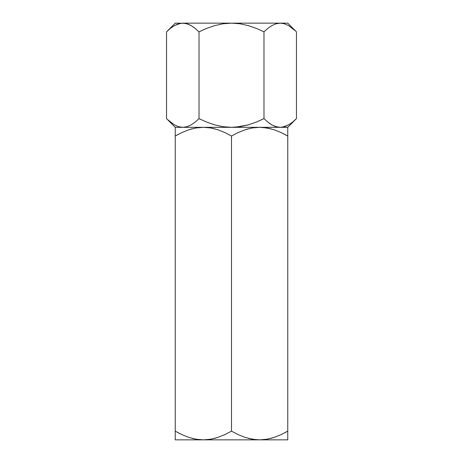 <?xml version="1.0" encoding="UTF-8"?>
<svg xmlns="http://www.w3.org/2000/svg" width="463" height="463" viewBox="0 0 463 463"><rect width="100%" height="100%" fill="white"/><g stroke="black" fill="none" stroke-linecap="round" stroke-linejoin="round"><path stroke-width="0.69" d="M215.092 25.494L214.768 25.587M282.361 127.163L287.755 127.325L296.459 118.621L292.587 122.122L288.611 124.877L282.361 127.163M180.639 23.312L175.245 23.15L166.541 31.854L170.413 28.353L174.389 25.598L180.639 23.312M248.232 124.888L247.421 125.114M287.755 439.694L287.755 127.325L296.459 118.621L296.459 31.854L296.459 118.621L292.587 122.122L288.611 124.877L284.485 126.683L280.219 127.325L276.017 126.7L271.879 124.906L267.857 122.134L263.979 118.621L256.271 122.116L262.533 119.332M273.818 125.89L275.994 126.694L271.879 124.906L267.857 122.134L263.979 118.621L263.979 31.854L263.979 118.621L256.236 122.128L248.243 124.888L239.967 126.688L231.5 127.325L223.085 126.7L214.757 124.888L206.73 122.116L199.021 118.621L199.021 31.854L206.764 28.347L214.757 25.587L223.033 23.787L231.5 23.15L239.915 23.775L248.243 25.587L256.271 28.359L263.979 31.854L267.846 28.353L271.827 25.598L275.948 23.792L280.219 23.15L275.983 23.787M189.182 24.585L184.922 23.312L175.245 23.15L166.541 31.854L166.541 118.621L166.541 31.854L170.413 28.353L174.389 25.598L178.515 23.792L182.781 23.15L186.983 23.775L191.121 25.569L195.143 28.341L199.021 31.854L206.73 28.359L199.9 31.42M273.61 125.797L278.078 127.163L280.219 127.325L284.375 126.712M267.857 28.341L271.827 25.598L275.948 23.792L280.219 23.15L284.421 23.775L288.559 25.569L295.62 31.033M267.846 122.122L263.979 118.621L267.846 122.122L271.85 124.888L268.974 122.996M189.39 24.678L187.006 23.781L191.121 25.569L195.143 28.341L199.021 31.854L199.021 118.621L195.154 122.122L191.173 124.877L187.052 126.683L182.781 127.325L178.579 126.7L174.441 124.906L167.38 119.442M195.143 122.134L191.173 124.877L187.052 126.683L182.781 127.325L175.245 127.325L182.781 127.325L187.017 126.688M195.154 28.353L199.021 31.854L195.154 28.353L191.15 25.587L194.101 27.537M199.021 31.854L206.764 28.347L214.757 25.587L223.033 23.787L231.5 23.15L182.781 23.15L178.625 23.763M280.219 23.15L231.5 23.15L287.755 23.15L280.219 23.15L284.421 23.775L288.559 25.569M295.336 30.761L292.593 28.353M263.875 31.802L262.857 31.299M170.818 28.023L170.465 28.307M267.846 28.353L263.979 31.854L256.271 28.359L248.232 25.587L239.915 23.775L231.5 23.15L182.781 23.15L186.983 23.775M292.182 122.452L292.535 122.168M199.125 118.673L200.143 119.176M167.664 119.714L170.407 122.122M175.245 127.487L175.245 136.029L181.947 132.528L188.84 129.773L195.982 127.967L203.373 127.325L182.781 127.325L231.5 127.325L182.781 127.325L178.579 126.7L174.441 124.906M263.979 118.621L256.236 122.128L248.243 124.888L235.725 127.169L231.5 127.325L223.085 126.7L214.768 124.888L206.73 122.116L199.021 118.621L195.154 122.122M287.755 129.09L287.755 127.325L231.5 127.325L280.219 127.325L276.017 126.7M214.763 128.841L210.763 127.967L203.373 127.325L210.653 127.95L217.818 129.744L224.786 132.516L231.5 136.029L231.5 431.146L231.5 136.029L238.202 132.528L245.095 129.773L252.237 127.967L259.627 127.325L266.908 127.95L274.073 129.744L281.041 132.516L287.755 136.029L287.755 431.146L281.053 434.647L274.16 437.402L267.018 439.208L259.627 439.85L252.347 439.225L245.182 437.431L238.214 434.659L231.5 431.146L224.798 434.647L217.905 437.402L210.763 439.208L203.373 439.85L196.092 439.225L188.927 437.431L181.959 434.659L175.245 431.146L175.245 136.029L175.245 439.85L203.373 439.85L210.584 439.237M214.508 438.397L217.853 437.419M210.763 127.967L214.803 128.853M178.151 134.42L175.245 136.029L181.947 132.528L188.84 129.773L195.982 127.967L203.373 127.325L196.173 127.938M192.238 128.778L188.892 129.756M178.278 432.824L181.878 434.618M188.875 437.413L181.947 434.647L188.892 437.419M191.983 438.334L196.046 439.219L203.373 439.85L196.092 439.225L188.927 437.431L181.959 434.659L175.245 431.146L175.245 434.641L175.245 431.146M248.237 438.334L255.917 439.688L259.627 439.85L266.827 439.237M270.762 438.397L274.108 437.419M284.722 134.351L281.122 132.557M274.125 129.762L281.053 132.528L274.108 129.756M271.017 128.841L263.337 127.487L259.627 127.325L252.416 127.938M248.492 128.778L245.147 129.756M252.237 439.208L248.203 438.322M287.755 132.54L287.755 129.767M271.029 128.847L267.018 127.967M287.668 135.977L283.31 133.622M248.122 128.87L245.135 129.762M175.245 129.09L175.245 129.767M175.245 136.029L175.245 132.54L175.245 136.029M191.873 128.87L188.881 129.762M182.451 132.291L182.011 132.493M287.755 136.029L281.041 132.516L274.073 129.744L266.908 127.95L259.627 127.325L287.755 127.325L203.373 127.325L210.653 127.95L217.818 129.744L224.786 132.516L231.5 136.029L238.202 132.528L245.095 129.773L252.237 127.967L259.627 127.325L175.245 127.325L175.245 127.95M182.781 127.325L175.245 127.325L166.541 118.621M284.849 432.755L287.755 431.146L281.053 434.647L274.16 437.402L267.018 439.208L259.627 439.85L252.347 439.225L245.182 437.431L238.214 434.659L231.5 431.146L224.798 434.647L217.905 437.402L210.763 439.208L203.373 439.85L287.755 439.85L287.755 434.635L287.755 437.911M287.755 434.635L287.755 431.209M271.127 438.305L274.119 437.413M280.549 434.884L280.943 434.699M214.878 438.305L217.865 437.413M191.971 438.328L195.982 439.208M175.332 431.198L179.69 433.553M175.245 434.641L175.245 436.082M175.245 439.219L175.245 439.85L287.755 439.85M287.755 23.15L296.459 31.854"/></g></svg>
